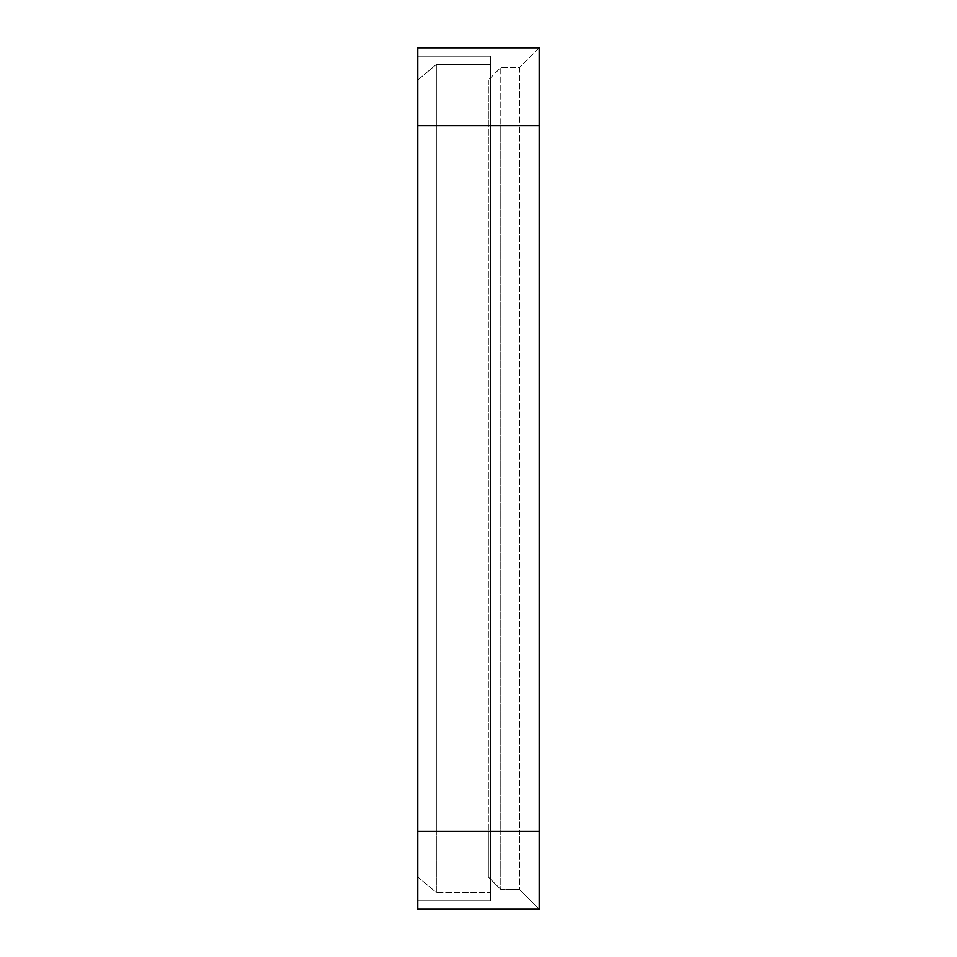 <?xml version="1.0" encoding="UTF-8"?>
<svg xmlns="http://www.w3.org/2000/svg" width="957" height="957" viewBox="0 0 957 957"><rect width="100%" height="100%" fill="white"/><g stroke="black" fill="none" stroke-linecap="round" stroke-linejoin="round"><path stroke-width="0.72" stroke-dasharray="4.79 3.59" d="M417.79 831.322L490.439 831.322L490.439 900.848L490.439 831.322L490.439 892.546L490.439 831.322L417.79 831.322L539.21 831.322L417.79 831.322L417.79 900.848L490.439 900.848L417.79 900.848L417.79 831.322L417.79 876.983L436.344 892.546L490.439 892.546L436.344 892.546L436.344 831.322L436.344 892.546L417.79 876.983L417.79 831.322L500.81 831.322L500.81 125.678L500.81 831.322L519.495 831.322L519.495 125.678L519.495 831.322L539.21 831.322L539.21 909.15L519.495 889.436L500.81 889.436L500.81 831.322L500.81 889.436L488.357 876.983L417.79 876.983L488.357 876.983L488.357 831.322L488.357 876.983L500.81 889.436L519.495 889.436L519.495 831.322L519.495 889.436L539.21 909.15L417.79 909.15L417.79 125.678L490.439 125.678L490.439 831.322L490.439 56.152L490.439 125.678L417.79 125.678L436.344 125.678L436.344 64.454L490.439 64.454L436.344 64.454L436.344 831.322L436.344 125.678L490.439 125.678L417.79 125.678L417.79 47.85L539.21 47.85L539.21 125.678L417.79 125.678L417.79 80.017L417.79 831.322L417.79 56.152L490.439 56.152L417.79 56.152L417.79 125.678L488.357 125.678L488.357 80.017L417.79 80.017L436.344 64.454L417.79 80.017L488.357 80.017L488.357 831.322L488.357 125.678L417.79 125.678M539.21 831.322L539.21 125.678L519.495 125.678L519.495 67.564L500.81 67.564L500.81 125.678L500.81 67.564L488.357 80.017L500.81 67.564L519.495 67.564L519.495 125.678L488.357 125.678L539.21 125.678M539.21 47.85L519.495 67.564L539.21 47.85M436.344 831.322L490.439 831.322L436.344 831.322"/><path stroke-width="1.44" d="M539.21 125.678L539.21 909.15L417.79 909.15L417.79 47.85L539.21 47.85L539.21 125.678L417.79 125.678M539.21 831.322L417.79 831.322"/></g></svg>
